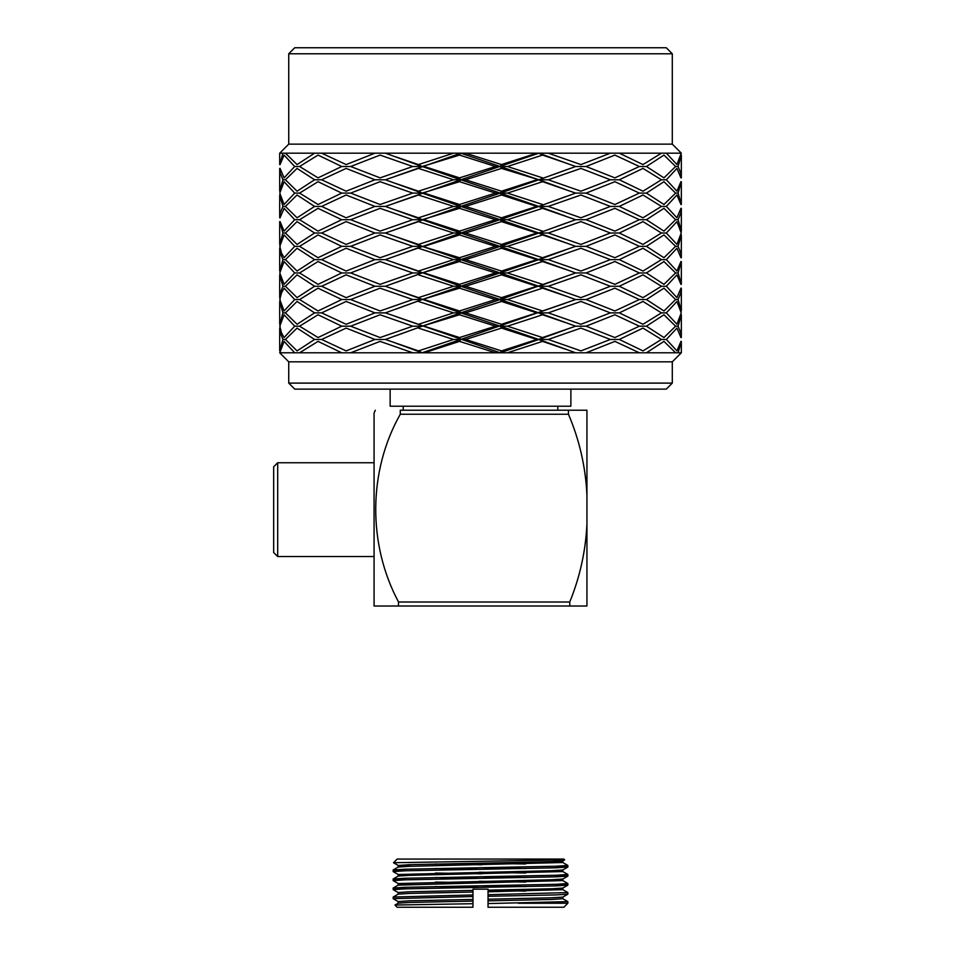 <?xml version="1.0" encoding="UTF-8"?>
<svg xmlns="http://www.w3.org/2000/svg" width="955" height="955" viewBox="0 0 955 955"><rect width="100%" height="100%" fill="white"/><g stroke="black" fill="none" stroke-linecap="round" stroke-linejoin="round"><path stroke-width="1.43" d="M479.207 863.189L525.632 863.989M549.304 861.732L562.805 862.52L567.831 865.421L556.168 866.221L404.86 869.229L393.162 869.981L406.114 870.769M479.207 872.225L525.632 873.025M549.304 870.769L562.805 871.557L567.831 874.458L556.168 875.258L404.86 878.266L393.162 879.018L406.114 879.806M479.207 881.262L525.632 882.062M549.304 879.806L562.805 880.594L567.831 883.494L556.168 884.294L404.86 887.302L393.162 888.054L406.114 888.842M435.396 864L481.809 864.8M554.915 866.257L567.867 867.045L556.168 867.797L404.86 870.805L393.197 871.605L398.223 874.505L411.712 875.293M435.396 873.037L481.809 873.837M554.915 875.293L567.867 876.081L556.168 876.833L404.86 879.841L393.197 880.641L398.223 883.542L411.712 884.33M435.396 882.074L481.809 882.874M554.915 884.33L567.867 885.118L556.168 885.87L404.86 888.878L393.162 889.63L398.223 892.579M549.304 888.842L562.805 889.63L567.867 892.579L488.041 894.716L488.041 890.43L525.632 891.099M567.867 892.579L567.831 894.202L556.168 894.907L488.041 896.291L488.041 894.716M393.162 898.667L472.976 896.53L472.976 894.942L393.197 897.043L393.197 898.715L398.223 901.615M562.805 898.667L567.867 901.615L488.041 903.561L488.041 896.291M488.041 906.582L488.041 907.25L563.856 907.25L567.867 903.239L518.171 903.239M564.644 859.846L563.856 859.058L397.173 859.058L393.52 862.723L564.632 859.894L562.805 860.956L551.811 861.661L409.206 864.669L398.223 865.469L411.712 866.257M472.976 890.203L472.976 889.177L488.041 889.177L488.041 891.815L562.805 889.63M488.041 907.25L488.041 903.561M472.976 889.177L472.976 894.942M472.976 896.53L472.976 907.25L472.976 903.705L395 905.042L398.223 903.179L409.206 902.475L472.976 901.09M472.976 907.25L397.173 907.25L394.988 905.065M481.809 867.701L525.632 868.525M567.831 867.092L562.805 869.993L551.811 870.697L398.223 874.505M481.809 876.738L525.632 877.561M567.831 876.129L562.805 879.03L551.811 879.734L398.223 883.542M481.809 885.774L525.632 886.598M567.831 885.166L562.805 888.066L551.811 888.771L488.041 890.155M472.976 890.394L409.206 891.779L398.175 892.531L398.175 894.167M472.976 892.054L409.206 893.438L398.223 894.143L393.197 897.043M562.805 862.52L409.206 866.328L398.223 867.033L393.197 869.933M435.396 868.501L479.207 869.325M562.805 871.557L409.206 875.365L398.223 876.069L393.197 878.97M435.396 877.538L479.207 878.361M562.805 880.594L398.175 885.154M435.396 886.574L479.207 887.398M472.976 899.431L409.206 900.816L398.175 901.568L398.175 903.203M567.831 894.202L562.805 897.103L551.811 897.807L488.041 899.192M562.853 897.079L562.853 898.715L551.811 899.467L488.041 900.852M569.825 606.019L586.943 606.019L586.943 523.901C585.678 550.975 579.948 577.011 569.741 602.008L569.825 606.019L374.074 606.019L374.074 413.085L375.303 410.22M568.452 414.243L400.288 414.243L400.252 410.22C366.613 410.22 366.613 410.22 400.252 410.22L568.476 410.22L568.452 414.243C579.494 440.088 585.654 467.138 586.943 495.358L586.943 523.901M586.943 495.358L586.943 410.22L568.476 410.22M400.288 414.243C367.973 471.173 367.711 544.541 398.545 602.008L569.741 602.008M277.69 462.745L273.667 466.756L273.667 552.503L277.69 556.526L277.69 462.745L374.074 462.745M398.438 606.019L398.545 602.008M390.141 389.139L390.141 406.209L570.875 406.209L570.875 389.139M279.696 221.62L282.919 233.02L279.696 244.432L279.696 221.62M314.577 233.02L297.053 244.432L285.426 233.02L297.053 221.62L314.577 233.02L321.656 233.02L346.14 244.432L374.933 233.02L386.13 233.02M321.656 233.02L346.14 221.62L374.933 233.02M680.975 177.928L676.94 168.414L666.339 179.779L661.433 179.779L642.978 168.414L619.306 179.779L610.352 179.779L580.927 168.414L548.265 179.779L538.847 179.779L542.571 181.701L507.487 193.101L500.241 193.101L501.506 194.999L465.527 206.423L460.776 206.423L459.522 208.333L422.182 219.71L418.457 221.62L453.541 233.02L418.457 244.432L395.585 236.625L422.182 246.342L418.457 244.432M418.457 221.62L385.366 233.02L395.585 236.625M680.975 204.561L676.94 194.999L666.339 206.423L661.433 206.423L642.978 194.999L619.306 206.423L610.352 206.423L580.927 194.999L548.265 206.423L538.847 206.423L542.571 208.333L507.487 219.71L500.241 219.71L501.506 221.62L536.806 233.02L501.506 244.432L465.527 233.02L460.776 233.02L385.366 259.629L418.457 271.053L453.541 259.629L460.776 259.629L459.522 257.719L422.182 246.342L460.776 259.629L422.182 272.951L418.457 271.053M501.506 221.62L465.527 233.02M548.265 233.02L580.927 221.62L610.352 233.02L580.927 244.432L548.265 233.02L538.847 233.02L500.241 246.342L501.506 244.432M619.306 233.02L642.978 221.62L661.433 233.02L642.978 244.432L619.306 233.02L610.352 233.02M666.339 233.02L676.94 221.62L681.237 233.02L676.94 244.432L666.339 233.02L661.433 233.02M680.975 231.182L681.237 233.02M542.571 208.333L575.662 219.71L538.847 233.02L575.662 246.342L542.571 257.719L507.487 246.342L500.241 246.342L460.776 259.629L500.241 272.951L501.506 271.053L536.806 259.629L538.847 259.629L542.571 257.719M459.522 208.333L495.502 219.71L500.241 219.71L538.847 233.02L565.444 223.339M536.806 233.02L538.847 233.02L542.571 234.918L507.487 246.342M501.506 194.999L536.806 206.423L538.847 206.423L460.776 233.02L538.847 259.629L460.776 286.261L459.522 284.351L495.502 272.951L500.241 272.951L538.847 286.261L565.444 276.544L500.241 299.548L501.506 297.638L536.806 286.261L538.847 286.261L575.662 299.548L542.571 310.972L507.487 299.548L500.241 299.548L460.776 312.87L459.522 310.972L495.502 299.548L500.241 299.548L538.847 312.87L542.571 310.972M453.541 233.02L460.776 233.02L459.522 231.134L495.502 219.71M280.042 217.847L284.089 208.333L294.689 219.71L299.584 219.71L318.051 208.333L341.723 219.71L350.676 219.71L380.102 208.333L412.751 219.71L422.182 219.71L460.776 233.02L459.522 234.918L424.211 246.342M542.571 155.08L565.444 162.863L538.847 153.182L542.571 155.08L507.487 166.504L500.241 166.504L501.506 168.414L465.527 179.779L460.776 179.779L459.522 181.701L422.182 193.101L418.457 194.999L453.541 206.423L460.776 206.423L395.585 229.427M282.919 233.02L285.426 233.02M646.44 219.71L663.964 231.134L675.603 219.71L663.964 208.333L646.44 219.71L639.361 219.71L614.889 231.134L586.095 219.71L574.898 219.71M586.095 219.71L614.889 208.333L639.361 219.71M507.487 219.71L542.571 231.134M424.211 219.71L459.522 231.134M412.751 219.71L380.102 231.134L350.676 219.71M341.723 219.71L318.051 231.134L299.584 219.71M294.689 219.71L284.089 231.134L280.042 221.56M681.333 208.333L680.772 213.06L678.11 219.71L681.333 231.134L681.333 208.333M678.11 219.71L675.603 219.71M280.042 244.48L280.042 248.204M294.689 246.342L284.089 234.918L279.779 246.342L281.51 252.991L284.089 257.719L294.689 246.342L299.584 246.342L318.051 257.719L341.723 246.342L350.676 246.342L380.102 257.719L412.751 246.342L422.182 246.342L395.585 256.012M341.723 246.342L318.051 234.918L299.584 246.342M412.751 246.342L380.102 234.918L350.676 246.342M459.522 234.918L495.502 246.342L459.522 257.719M495.502 246.342L500.241 246.342L501.506 248.252L465.527 259.629L460.776 259.629L459.522 261.539L422.182 272.951L385.366 286.261L418.457 297.638L453.541 286.261L460.776 286.261L422.182 299.548L418.457 297.638M542.571 234.918L565.444 242.713M678.11 246.342L680.772 252.991L681.333 257.719L681.333 234.918L678.11 246.342L675.603 246.342L663.964 234.918L646.44 246.342L639.361 246.342L614.889 234.918L586.095 246.342L574.898 246.342M639.361 246.342L614.889 257.719L586.095 246.342M646.44 246.342L663.964 257.719L675.603 246.342M542.571 181.701L575.662 193.101L538.847 206.423L565.444 216.081M459.522 181.701L495.502 193.101L500.241 193.101L460.776 206.423L500.241 219.71L501.506 217.8L536.806 206.423M418.457 194.999L385.366 206.423L422.182 219.71L418.457 217.8L453.541 206.423M565.444 249.959L538.847 259.629L575.662 272.951L565.444 276.544M661.433 206.423L642.978 217.8L619.306 206.423M610.352 206.423L580.927 217.8L548.265 206.423M465.527 206.423L501.506 217.8M395.585 210.04L418.457 217.8M374.933 206.423L346.14 217.8L321.656 206.423L346.14 194.999L374.933 206.423L386.13 206.423M314.577 206.423L297.053 217.8L285.426 206.423L297.053 194.999L314.577 206.423L321.656 206.423M282.919 206.423L280.257 213.06L279.696 217.8L279.696 194.999L282.919 206.423L285.426 206.423M666.339 206.423L676.94 217.8L680.975 208.274M282.919 259.629L279.696 271.053L279.696 248.252L280.257 252.991L282.919 259.629L285.426 259.629L297.053 271.053L314.577 259.629L321.656 259.629L346.14 271.053L374.933 259.629L386.13 259.629M314.577 259.629L297.053 248.252L285.426 259.629M374.933 259.629L346.14 248.252L321.656 259.629M418.457 248.252L453.541 259.629M501.506 248.252L536.806 259.629M465.527 259.629L501.506 271.053M680.975 257.766L676.94 248.252L666.339 259.629L661.433 259.629L642.978 248.252L619.306 259.629L610.352 259.629L580.927 248.252L548.265 259.629L538.847 259.629L542.571 261.539L507.487 272.951L500.241 272.951L501.506 274.837L465.527 286.261L460.776 286.261L500.241 299.548L501.506 301.458L465.527 312.87L460.776 312.87L422.182 326.192L418.457 324.282L453.541 312.87L460.776 312.87L500.241 326.192L501.506 324.282L465.527 312.87M610.352 259.629L580.927 271.053L548.265 259.629M619.306 259.629L642.978 271.053L661.433 259.629M680.975 261.491L676.94 271.053L666.339 259.629M501.506 168.414L538.847 179.779L500.241 193.101L538.847 206.423L565.444 196.706M294.689 193.101L284.089 204.513L279.779 193.101L284.089 181.701L294.689 193.101L299.584 193.101L318.051 181.701L341.723 193.101L350.676 193.101L380.102 181.701L412.751 193.101L422.182 193.101L460.776 206.423L459.522 204.513L495.502 193.101M459.522 155.08L495.502 166.504L500.241 166.504L460.776 153.182L459.522 155.08L422.182 166.504L418.457 168.414L453.541 179.779L460.776 179.779L395.585 202.794M395.585 263.258L460.776 286.261L459.522 288.171L422.182 299.548L385.366 312.87L418.457 324.282M646.44 193.101L663.964 204.513L675.603 193.101L663.964 181.701L646.44 193.101L639.361 193.101L614.889 204.513L586.095 193.101L574.898 193.101M586.095 193.101L614.889 181.701L639.361 193.101M507.487 193.101L542.571 204.513M424.211 193.101L459.522 204.513M412.751 193.101L380.102 204.513L350.676 193.101M341.723 193.101L318.051 204.513L299.584 193.101M681.333 181.701L678.11 193.101L681.333 204.513L681.333 181.701M678.11 193.101L675.603 193.101M294.689 272.951L284.089 261.539L279.779 272.951L284.089 284.351L294.689 272.951L299.584 272.951L318.051 284.351L341.723 272.951L350.676 272.951L380.102 284.351L412.751 272.951L422.182 272.951L395.585 282.632M341.723 272.951L318.051 261.539L299.584 272.951M412.751 272.951L380.102 261.539L350.676 272.951M459.522 261.539L495.502 272.951M424.211 272.951L459.522 284.351M542.571 261.539L565.444 269.346M507.487 272.951L542.571 284.351M678.11 272.951L681.333 284.351L681.333 261.539L678.11 272.951L675.603 272.951L663.964 261.539L646.44 272.951L639.361 272.951L614.889 261.539L586.095 272.951L574.898 272.951M586.095 272.951L614.889 284.351L639.361 272.951M675.603 272.951L663.964 284.351L646.44 272.951M565.444 162.863L575.662 166.504L538.847 179.779L565.444 189.496M538.847 153.182L460.776 179.779L500.241 193.101L501.506 191.203L536.806 179.779M418.457 168.414L385.366 179.779L422.182 193.101L418.457 191.203L453.541 179.779M661.433 179.779L642.978 191.203L619.306 179.779M610.352 179.779L580.927 191.203L548.265 179.779M465.527 179.779L501.506 191.203M395.585 183.408L418.457 191.203M374.933 179.779L346.14 191.203L321.656 179.779L346.14 168.414L374.933 179.779L386.13 179.779M314.577 179.779L297.053 191.203L285.426 179.779L297.053 168.414L314.577 179.779L321.656 179.779M282.919 179.779L279.696 191.203L279.696 168.414L280.257 173.142L282.919 179.779L285.426 179.779M666.339 179.779L676.94 191.203L680.975 181.641M279.696 274.837L282.919 286.261L280.257 292.91L279.696 297.638L279.696 274.837M282.919 286.261L285.426 286.261L297.053 297.638L314.577 286.261L321.656 286.261L346.14 297.638L374.933 286.261L386.13 286.261M314.577 286.261L297.053 274.837L285.426 286.261M374.933 286.261L346.14 274.837L321.656 286.261M418.457 274.837L453.541 286.261M501.506 274.837L536.806 286.261M465.527 286.261L501.506 297.638M680.975 284.411L676.94 274.837L666.339 286.261L661.433 286.261L642.978 274.837L619.306 286.261L610.352 286.261L580.927 274.837L548.265 286.261L538.847 286.261L542.571 288.171L507.487 299.548M548.265 286.261L580.927 297.638L610.352 286.261M661.433 286.261L642.978 297.638L619.306 286.261M666.339 286.261L676.94 297.638L680.975 288.124M536.806 153.182L681.333 153.182L672.296 144.145L288.732 144.145L279.696 153.182L536.806 153.182L501.506 164.582L500.241 166.504L538.847 179.779L565.444 170.121M280.042 164.642L284.089 155.08L294.689 166.504L299.584 166.504L318.051 155.08L341.723 166.504L350.676 166.504L380.102 155.08L412.751 166.504L422.182 166.504L460.776 179.779L459.522 177.869L495.502 166.504M460.776 153.182L395.585 176.162M395.585 289.89L460.776 312.87L459.522 314.768L422.182 326.192L385.366 339.467L418.457 350.903L453.541 339.467L460.776 339.467L459.522 337.557L424.211 326.192M646.44 166.504L663.964 177.869L675.603 166.504L663.964 155.08L646.44 166.504L639.361 166.504L614.889 177.869L586.095 166.504L574.898 166.504M586.095 166.504L614.889 155.08L639.361 166.504M507.487 166.504L542.571 177.869M424.211 166.504L459.522 177.869M412.751 166.504L380.102 177.869L350.676 166.504M341.723 166.504L318.051 177.869L299.584 166.504M294.689 166.504L284.089 177.869L280.042 168.355M681.333 155.08L678.11 166.504L680.772 173.142L681.333 177.869L681.333 155.08M678.11 166.504L675.603 166.504M280.042 297.697L280.042 301.41M294.689 299.548L284.089 288.171L281.51 292.91L279.779 299.548L284.089 310.972L294.689 299.548L299.584 299.548L318.051 310.972L341.723 299.548L350.676 299.548L380.102 310.972L412.751 299.548L422.182 299.548L395.585 309.265M341.723 299.548L318.051 288.171L299.584 299.548M412.751 299.548L380.102 288.171L350.676 299.548M459.522 288.171L495.502 299.548M424.211 299.548L459.522 310.972M542.571 288.171L565.444 295.931M681.333 288.171L681.333 310.972L678.11 299.548L680.772 292.91L681.333 288.171L680.772 292.91L678.11 299.548L675.603 299.548L663.964 288.171L646.44 299.548L639.361 299.548L614.889 288.171L586.095 299.548L574.898 299.548M639.361 299.548L614.889 310.972L586.095 299.548M646.44 299.548L663.964 310.972L675.603 299.548M385.366 153.182L422.182 166.504L418.457 164.582L453.541 153.182M565.444 303.177L422.182 352.789L418.457 350.903M661.433 153.182L642.978 164.582L619.306 153.182M610.352 153.182L580.927 164.582L548.265 153.182M465.527 153.182L501.506 164.582M395.585 156.787L418.457 164.582M374.933 153.182L346.14 164.582L321.656 153.182M314.577 153.182L297.053 164.582L285.426 153.182M282.919 153.182L279.696 164.582L279.696 153.182M666.339 153.182L676.94 164.582L681.237 153.182M282.919 312.87L279.696 324.282L279.696 301.458L282.919 312.87L285.426 312.87L297.053 324.282L314.577 312.87L321.656 312.87L346.14 324.282L374.933 312.87L386.13 312.87M314.577 312.87L297.053 301.458L285.426 312.87M374.933 312.87L346.14 301.458L321.656 312.87M418.457 301.458L453.541 312.87M501.506 301.458L536.806 312.87L501.506 324.282M536.806 312.87L538.847 312.87L575.662 326.192L542.571 337.557L507.487 326.192L500.241 326.192L538.847 339.467L542.571 337.557M666.339 312.87L676.94 324.282L681.237 312.87L676.94 301.458L666.339 312.87L661.433 312.87L642.978 301.458L619.306 312.87L610.352 312.87L580.927 301.458L548.265 312.87L538.847 312.87L542.571 314.768L507.487 326.192M610.352 312.87L580.927 324.282L548.265 312.87M619.306 312.87L642.978 324.282L661.433 312.87M395.585 316.475L500.241 352.789L501.506 350.903L536.806 339.467L538.847 339.467L500.241 352.789M280.042 324.33L280.042 328.043M294.689 326.192L284.089 314.768L279.779 326.192L281.51 332.829L284.089 337.557L294.689 326.192L299.584 326.192L318.051 337.557L341.723 326.192L350.676 326.192L380.102 337.557L412.751 326.192L422.182 326.192L395.585 335.85M341.723 326.192L318.051 314.768L299.584 326.192M412.751 326.192L380.102 314.768L350.676 326.192M459.522 314.768L495.502 326.192L459.522 337.557M495.502 326.192L500.241 326.192L501.506 328.102L465.527 339.467L460.776 339.467L459.522 341.389L424.211 352.789L279.696 352.789L288.732 361.826L672.296 361.826L672.296 383.11L288.732 383.11L288.732 361.826M542.571 314.768L565.444 322.563M678.11 326.192L680.772 332.829L681.333 337.557L681.333 314.768L678.11 326.192L675.603 326.192L663.964 314.768L646.44 326.192L639.361 326.192L614.889 314.768L586.095 326.192L574.898 326.192M586.095 326.192L614.889 337.557L639.361 326.192M675.603 326.192L663.964 337.557L646.44 326.192M288.732 53.778L294.761 47.75L666.268 47.75L672.296 53.778L288.732 53.778L288.732 144.145M565.444 329.809L538.847 339.467L575.662 352.789L424.211 352.789M279.696 328.102L280.257 332.829L282.919 339.467L279.696 350.903L279.696 328.102M282.919 339.467L285.426 339.467L297.053 350.903L314.577 339.467L321.656 339.467L346.14 350.903L374.933 339.467L386.13 339.467M314.577 339.467L297.053 328.102L285.426 339.467M374.933 339.467L346.14 328.102L321.656 339.467M418.457 328.102L453.541 339.467M501.506 328.102L536.806 339.467M465.527 339.467L501.506 350.903M680.975 337.616L676.94 328.102L666.339 339.467L661.433 339.467L642.978 328.102L619.306 339.467L610.352 339.467L580.927 328.102L548.265 339.467L538.847 339.467L542.571 341.389L507.487 352.789M548.265 339.467L580.927 350.903L610.352 339.467M661.433 339.467L642.978 350.903L619.306 339.467M666.339 339.467L676.94 350.903L680.975 341.329M395.585 343.108L422.182 352.789M294.689 352.789L284.089 341.389L279.779 352.789M341.723 352.789L318.051 341.389L299.584 352.789M412.751 352.789L380.102 341.389L350.676 352.789M459.522 341.389L495.502 352.789M542.571 341.389L565.444 349.196M672.296 361.826L681.333 352.789L681.333 341.389L678.11 352.789L675.603 352.789L663.964 341.389L646.44 352.789L639.361 352.789L614.889 341.389L586.095 352.789L575.662 352.789M639.361 352.789L586.095 352.789M675.603 352.789L646.44 352.789M681.333 352.789L678.11 352.789M672.296 383.11L666.268 389.139L294.761 389.139L288.732 383.11M567.867 885.118L567.867 883.542M567.867 876.081L567.867 874.505M567.867 867.045L567.867 865.469M393.162 889.63L393.162 888.054M393.162 880.594L393.162 879.018M393.162 871.557L393.162 869.981M567.867 903.239L567.867 901.615M398.223 865.469L393.52 862.759M393.197 888.007L398.223 885.106M398.175 865.421L398.175 867.056M398.175 874.458L398.175 876.093M398.175 883.494L398.175 885.13M562.853 860.933L562.853 862.568M562.853 869.969L562.853 871.605M562.853 879.006L562.853 880.641M562.853 888.043L562.853 889.678M277.69 556.526L374.074 556.526M557.827 410.22L557.827 406.209M403.201 410.22L403.201 406.209M672.296 144.145L672.296 53.778"/></g></svg>
